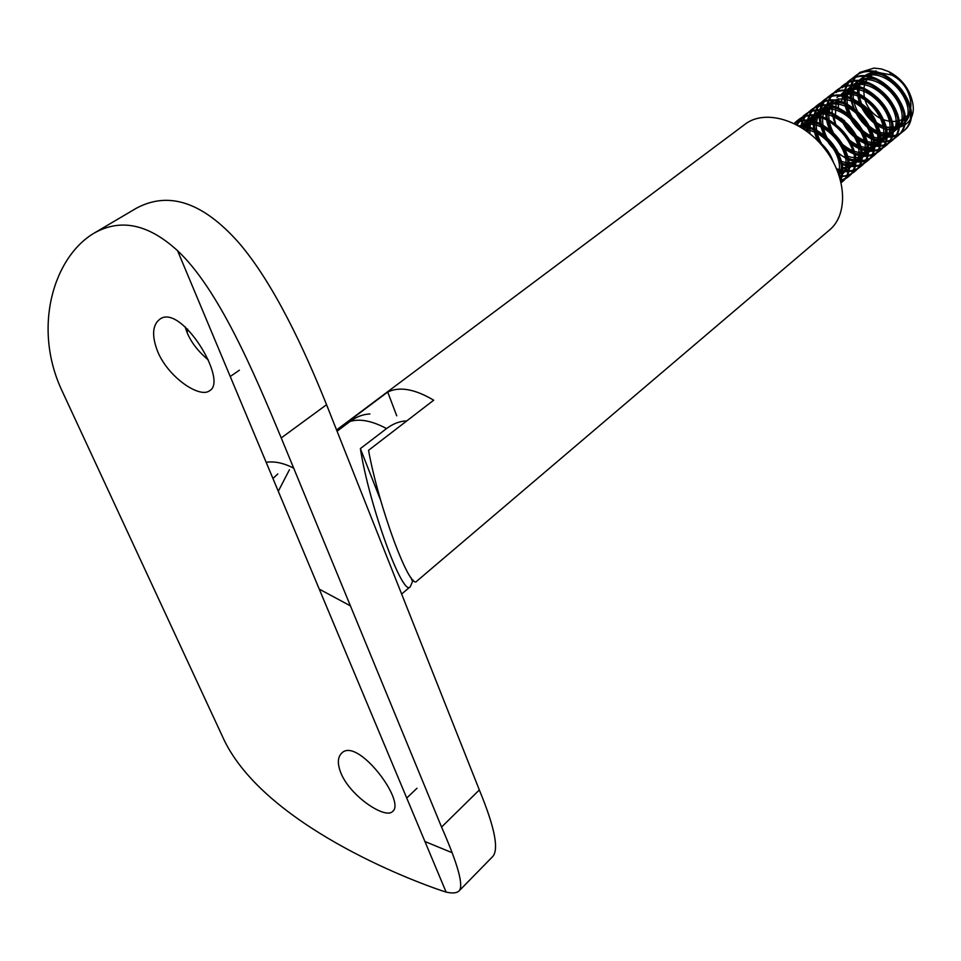 <?xml version="1.0" encoding="UTF-8"?>
<svg xmlns="http://www.w3.org/2000/svg" width="961" height="961" viewBox="0 0 961 961"><rect width="100%" height="100%" fill="white"/><g stroke="black" fill="none" stroke-linecap="round" stroke-linejoin="round"><path stroke-width="1.44" d="M841.836 96.508L847.686 89.157C871.086 68.928 912.361 118.599 889.418 135.261C867.795 154.697 827.998 102.767 853.861 84.388C877.225 64.159 918.392 113.602 895.412 130.324C873.777 149.784 834.112 98.01 859.987 79.643C883.399 59.414 924.338 108.725 901.37 125.41C879.699 144.871 840.202 93.337 866.053 74.946L875.952 70.85L866.474 74.622C858.089 82.322 856.768 92.809 862.522 106.07C875.447 138.84 920.854 133.603 912.193 100.749C908.842 87.847 901.094 78.165 888.973 71.703L881.465 68.964L873.993 68.075L860.059 72.387C829.487 94.022 876.636 155.177 902.523 131.861C929.852 111.92 881.441 53.36 853.945 77.084C823.385 98.731 870.69 160.091 896.565 136.798C923.857 116.906 875.303 58.092 847.782 81.829L842.413 87.715M838.448 98.695L838.16 101.926M838.136 103.055L838.581 109.11M841.031 118.083C849.2 140.738 877.141 153.832 890.559 141.772C917.851 121.855 869.044 62.873 841.584 86.598L836.166 92.556M832.25 103.584C831.373 110.767 832.598 118.059 835.962 125.447L833.367 114.503M850.569 143.718C863.446 152.655 874.762 153.676 884.504 146.781C911.773 126.936 862.822 67.666 835.325 91.403C824.658 101.241 822.952 114.527 830.208 131.249M843.686 148.09C856.804 157.604 868.372 158.841 878.402 151.838C905.658 131.981 856.503 72.519 829.031 96.256C798.495 117.843 846.509 180.151 872.252 156.919C899.496 137.099 850.125 77.409 822.688 101.145C812.201 110.767 810.423 123.861 817.367 140.426M830.941 157.856L832.034 158.721M840.875 163.923C850.809 167.923 859.206 167.298 866.065 162.049C893.274 142.288 843.746 82.322 816.285 106.058C809.114 111.981 806.015 120.425 807 131.381M837.103 169.989C846.112 172.92 853.692 171.995 859.819 167.214C887.027 147.441 837.235 87.295 809.847 111.02C804.91 114.924 801.882 120.293 800.765 127.14M839.602 176.848L847.194 175.863L853.536 172.427C880.708 152.715 830.76 92.28 803.348 116.017L796.501 124.69M840.815 181.112L847.194 177.677C874.342 157.976 824.19 97.337 796.801 121.062L794.134 123.476C823.157 105.374 867.363 163.899 841.74 182.194L841.187 182.65C865.465 164.391 823.637 107.74 794.387 123.609M840.346 179.335C848.167 159.682 823.709 126.48 799.72 126.504M860.407 72.111L860.071 72.375C853.26 77.985 850.353 85.973 851.35 96.328L851.71 99.271M817.547 140.606C824.898 146.661 830.196 153.892 833.451 162.277M798.411 125.747C823.697 123.597 850.821 160.379 840.611 180.332M794.351 123.585L797.762 120.317C825.163 96.593 875.267 157.232 848.119 176.908L840.695 180.644M797.017 124.966L804.297 115.284C831.685 91.559 881.633 151.91 854.449 171.659C850.341 174.986 845.308 176.44 839.337 176.019M801.546 127.621C802.483 120.209 805.558 114.443 810.784 110.299C838.232 86.562 887.928 146.709 860.732 166.457C854.185 171.502 846.124 172.259 836.563 168.704M808.141 132.234C806.639 120.606 809.667 111.632 817.222 105.338C844.659 81.613 894.186 141.507 866.966 161.304C859.771 166.77 850.978 167.214 840.587 162.649M820.286 143.525C811.12 125.663 812.225 111.296 823.613 100.424C851.062 76.7 900.397 136.342 873.153 156.175C866.077 161.58 857.416 162.109 847.182 157.772M837.932 151.982C819.228 137.531 814.159 106.803 829.956 95.547C857.44 71.799 906.547 131.273 879.291 151.093C868.312 158.529 855.939 156.619 842.208 145.351M832.586 133.327C823.697 115.692 824.91 101.482 836.25 90.706C863.699 66.97 912.674 126.155 885.393 146.048C874.834 153.328 862.81 151.742 849.344 141.291M841.584 86.598L842.485 85.901C870.005 62.165 918.716 121.158 891.436 141.039C878.39 152.715 851.53 140.835 842.641 119.128M847.782 81.829L848.683 81.132C876.18 57.396 924.746 116.161 897.43 136.078C871.567 159.37 824.274 98.046 854.834 76.4C882.33 52.675 930.716 111.188 903.388 131.14C887.964 145.267 855.074 125.531 851.722 99.307M336.674 430.24L387.715 392.04C399.536 386.286 414.864 389.013 433.699 400.196L368.543 450.325C379.054 508.045 410.275 591.64 416.906 581.057L829.535 229.979C848.683 214.219 846.641 176.007 823.949 147.85C801.522 119.488 764.716 109.037 745.099 124.209L336.566 429.963M396.737 415.825L387.715 392.04M864.395 97.181C862.137 83.403 866.93 75.198 878.798 72.58L891.784 75.042C901.178 79.979 907.244 87.583 909.971 97.83C918.151 130.143 870.582 128.678 864.395 97.181M862.522 106.07C874.342 125.903 887.832 131.897 903.016 124.065C925.996 107.368 885.069 58.104 861.669 78.346C835.794 96.725 875.423 148.414 897.069 128.954C920.037 112.257 878.943 62.849 855.554 83.078C829.691 101.446 869.453 153.34 891.075 133.891C914.043 117.206 872.768 67.606 849.404 87.835C844.875 91.451 842.196 96.436 841.38 102.767M844.287 120.305C851.818 138.588 874.21 148.511 885.045 138.852C907.977 122.215 866.594 72.399 843.193 92.64L839.578 96.292M836.154 103.067L835.361 115.704M847.95 138.889C859.458 148.402 869.801 150.06 878.967 143.862C901.898 127.212 860.287 77.252 836.947 97.469M834.052 100.244C826.82 110.359 827.109 122.155 834.917 135.621M840.491 142.6C852.323 153.207 863.098 155.31 872.84 148.907C887.435 138.504 874.606 105.278 851.939 99.367M817.162 140.222C812.273 126.804 814.063 116.281 822.532 108.629C845.872 88.4 887.844 138.804 864.948 155.406C843.434 174.794 803.048 122.035 828.899 103.704L830.652 102.346C817.343 111.884 821.415 137.723 837.007 150.084M846.713 155.91C854.605 158.781 861.26 158.145 866.666 153.988C889.562 137.399 847.65 87.031 824.298 107.26C813.667 118.107 813.595 131.693 824.106 148.03M840.106 160.835C848.167 163.899 854.942 163.334 860.443 159.106C883.327 142.528 841.211 91.98 817.907 112.209C811.817 117.254 809.174 124.413 809.979 133.699M841.476 167.851L848.407 167.25L854.173 164.271C877.021 147.742 834.797 96.977 811.456 117.206L806.784 122.443L804.057 129.267M838.316 173.076L847.854 169.472C870.69 152.943 828.262 102.01 804.958 122.227L800.573 127.02M799.936 126.636C824.958 112.593 860.864 161.196 839.722 176.175L841.488 174.71C863.086 159.37 825.475 110.034 800.813 125.723M839.013 175.058C849.104 158.385 824.826 125.35 802.663 128.342M833.103 161.616C830.208 153.015 824.838 145.832 817.03 140.078M804.765 129.759C824.67 130.48 844.299 157.184 838.46 173.46M800.032 126.684L804.958 122.227M847.854 169.472L838.737 174.253M802.867 128.474L809.667 118.587C832.971 98.358 875.291 149.159 852.431 165.7L841.584 169.364M808.045 132.162C808.045 124.161 810.748 117.975 816.129 113.59C839.47 93.349 881.573 143.994 858.714 160.535C853.848 164.319 847.842 165.172 840.695 163.082M828.899 103.704C852.275 83.475 894.03 133.711 871.134 150.312C863.386 155.838 854.245 155.129 843.734 148.198M830.088 131.152C825.271 119.032 826.232 108.929 832.971 100.845M839.518 96.292C864.828 83.703 898.067 130.516 877.273 145.255C869.741 150.673 860.828 150.144 850.557 143.682M843.193 92.64L841.476 93.974C864.84 73.745 906.307 123.573 883.363 140.234C871.795 150.649 847.326 138.276 841.271 118.227M341.143 773.617C337.299 764.187 337.443 757.4 341.575 753.256C357.12 736.21 406.155 801.414 392.689 811.396C385.661 819.637 350.801 796.705 341.143 773.617M281.237 437.94C253.908 372.183 218.459 288.925 177.569 250.713C148.366 223.985 120.497 218.147 93.974 233.223C53.636 257.164 32.169 327.629 62.129 391.043L224.333 740.499C265.26 824.106 408.029 879.916 446.12 892.12C452.511 893.526 456.835 893.117 459.082 890.907C463.887 885.934 458.049 864.648 441.555 827.061L281.237 437.94L326.56 404.713L479.335 789.966C494.771 827.349 499.179 849.596 492.573 856.683L459.082 890.907M157.796 351.87C168.475 377.493 199.78 398.623 209.618 390.719C228.634 380.712 180.872 302.859 159.778 319.244C152.282 325.142 151.622 336.014 157.796 351.87M208.333 360.015C198.122 351.39 191.059 342.248 187.131 332.59L185.005 326.644M93.974 233.223L136.006 208.429C168.427 190.746 202.579 202.038 238.448 242.328C273.465 282.822 304.349 349.251 326.56 404.713M451.754 852.563L424.93 841.512M293.706 468.199C283.747 463.022 274.558 461.052 266.161 462.301M272.936 478.494L277.777 473.953M350.429 605.874L319.256 589.117M413.134 580.096L410.311 586.666C403.043 598.379 369.18 505.462 360.375 448.607L386.55 428.57C372.147 420.882 360.015 418.491 350.152 421.399L337.071 431.213M289.417 469.773L278.294 491.275M350.152 421.399C356.507 416.726 363.09 414.251 369.925 413.963M406.779 420.894C399.836 421.098 393.085 423.657 386.55 428.57M412.245 580.852L410.972 577.621M380.76 500.585L360.375 448.607M479.335 789.966L441.555 827.061M187.131 332.59L187.623 329.106M847.194 177.677L848.119 176.908M853.536 172.427L854.449 171.659M859.819 167.214L860.732 166.457M866.065 162.049L866.966 161.304M872.252 156.919L873.153 156.175M878.402 151.838L879.291 151.093M884.504 146.781L885.393 146.048M890.559 141.772L891.436 141.039M896.565 136.798L897.43 136.078M902.523 131.861L903.388 131.14M796.801 121.062L797.75 120.317M803.348 116.017L804.297 115.296M809.847 111.02L810.784 110.299M816.285 106.058L817.222 105.338M822.688 101.145L823.613 100.424M829.031 96.256L829.956 95.547M835.325 91.403L836.25 90.706M853.945 77.084L854.834 76.4M891.784 75.042L888.973 71.703M909.971 97.83L912.193 100.749M861.669 78.346L859.987 79.643M855.554 83.066L853.861 84.388M849.404 87.835L847.686 89.157M824.298 107.26L822.532 108.629M817.907 112.209L816.129 113.59M811.456 117.206L809.667 118.587M903.016 124.065L901.37 125.41M897.069 128.954L895.412 130.324M891.075 133.891L889.418 135.261M885.045 138.852L883.363 140.234M878.967 143.862L877.273 145.255M872.84 148.907L871.134 150.312M866.666 153.988L864.948 155.406M860.443 159.106L858.714 160.535M854.173 164.271L852.431 165.7M177.569 250.713L446.12 892.12M230.244 376.508L239.385 370.201M406.731 798.026L417.002 788.26M401.638 594.042L410.311 586.666"/></g></svg>
